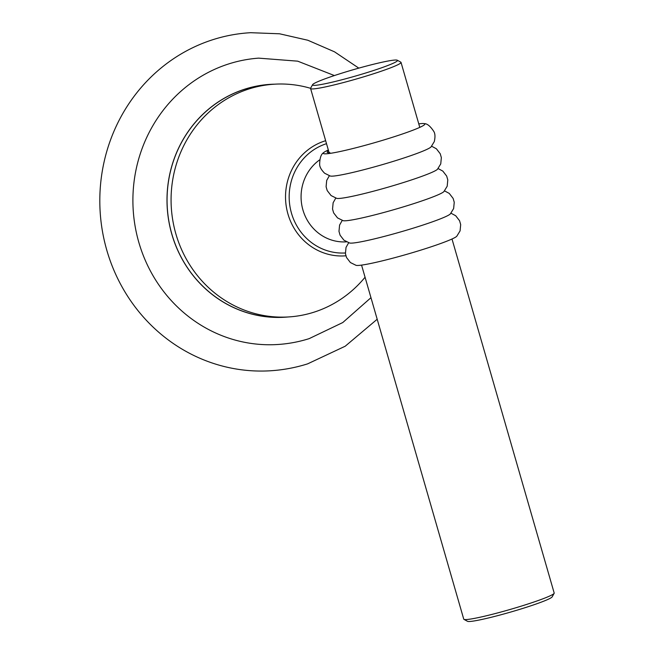 <?xml version="1.0" encoding="UTF-8"?>
<svg xmlns="http://www.w3.org/2000/svg" width="654" height="654" viewBox="0 0 654 654"><rect width="100%" height="100%" fill="white"/><g stroke="black" fill="none" stroke-linecap="round" stroke-linejoin="round"><path stroke-width="0.98" d="M370.965 297.684L342.778 322.545L309.162 338.633C297.913 342.181 286.411 344.184 274.647 344.658A143.496 135.844 86.8 0 1 134.855 224.665A143.496 135.844 86.8 0 1 229.088 63.806A143.496 135.844 -93.2 0 1 258.624 58.141L297.709 61.165L334.39 75.553M377.186 319.25L345.198 346.228L307.617 363.861C295.224 367.769 282.544 370.09 269.587 370.826A169.329 160.295 86.8 0 1 102.335 230.666A169.329 160.295 86.8 0 1 213.31 39.542A169.329 160.295 -93.2 0 1 250.678 32.7L279.56 33.787L307.805 40.237L334.505 51.813L358.809 68.13M274.819 84.17A116.665 110.436 86.8 0 0 245.185 89.026A116.665 110.436 86.8 0 0 169.092 222.728A116.665 110.436 86.8 0 0 287.834 316.986M365.063 277.239A116.592 110.371 -93.2 0 1 313.707 312.269A116.592 110.371 86.8 0 1 287.973 316.977A116.592 110.371 86.8 0 1 172.811 220.472A116.592 110.371 86.8 0 1 249.223 88.87A116.592 110.371 -93.2 0 1 274.958 84.162A116.592 110.371 -93.2 0 1 310.585 88.315M287.973 316.977L283.959 317.206A116.592 110.371 -93.2 0 1 168.797 220.7A116.592 110.371 -93.2 0 1 245.209 89.099A116.592 110.371 -93.2 0 1 270.936 84.382L274.958 84.162M325.651 140.708A58.762 55.631 -93.2 0 0 324.915 140.937A58.762 55.631 86.8 0 0 286.534 208.013A58.762 55.631 86.8 0 0 345.884 255.804M326.51 143.676A55.892 52.909 86.8 0 0 290.024 206.86A55.892 52.909 86.8 0 0 345.345 252.975M319.806 159.764A44.84 42.453 86.8 0 0 302.925 209.934A44.84 42.453 86.8 0 0 346.04 241.874L346.473 241.849M424.266 123.639C427.168 123.557 430.348 126.157 433.798 131.438C435.155 133.555 435.327 136.939 434.305 141.575L430.994 146.97A52.86 4.006 -16.1 0 1 386.391 163.451A52.86 4.006 -16.1 0 1 332.633 176.13A52.86 4.006 163.9 0 1 330.295 176.04L324.621 173.236C321.286 169.852 319.626 166.901 319.651 164.383C319.757 158.08 321.057 154.189 323.558 152.709A52.86 4.006 163.9 0 0 326.191 153.804A52.86 4.006 -16.1 0 0 386.473 139.155A52.86 4.006 -16.1 0 0 424.266 123.639A52.86 4.006 -16.1 0 0 421.92 123.549A52.86 4.006 163.9 0 0 418.773 123.876M323.558 152.709A52.86 4.006 163.9 0 1 328.333 149.979M329.338 175.771L326.698 180.43L326.093 186.717L327.204 190.567L331.071 195.562L336.736 198.366A52.86 4.006 -16.1 0 0 388.051 187.175A52.86 4.006 -16.1 0 0 437.444 169.296L440.747 163.901L441.352 157.614L440.24 153.764L436.373 148.769L431.656 146.234M335.78 198.097L333.139 202.748L332.534 209.035L333.646 212.893L337.505 217.888L343.178 220.692A52.86 4.006 -16.1 0 0 394.501 209.501A52.86 4.006 -16.1 0 0 443.886 191.622L447.189 186.227L447.794 179.94L446.682 176.09L442.823 171.095L438.106 168.56M444.548 190.886L449.265 193.421L453.124 198.415L454.244 202.266L453.639 208.552L450.328 213.948A52.86 4.006 -16.1 0 1 405.725 230.429A52.86 4.006 -16.1 0 1 351.966 243.108A52.86 4.006 163.9 0 1 349.628 243.018L343.955 240.214L340.088 235.219L338.976 231.361L339.589 225.074L342.23 220.423M348.672 242.748L346.031 247.4L345.426 253.687L346.538 257.545L350.397 262.54L356.07 265.344A52.86 4.006 163.9 0 0 358.408 265.434A52.86 4.006 -16.1 0 0 412.167 252.755A52.86 4.006 -16.1 0 0 456.77 236.274L460.081 230.878L460.686 224.592L459.574 220.741L455.707 215.746L450.99 213.212M329.878 152.635A48.788 3.695 163.9 0 1 327.18 152.21A48.788 3.695 163.9 0 1 328.561 150.796M463.948 619.363A47.063 3.564 163.9 0 0 524.107 605.236A47.063 3.564 -16.1 0 0 554.134 593.333L552.172 596.857A44.194 3.352 -16.1 0 1 523.985 608.04A44.194 3.352 163.9 0 1 467.487 621.3L463.948 619.363A47.063 3.564 163.9 0 1 463.743 619.134L361.564 265.107M554.134 593.333A47.063 3.564 -16.1 0 0 554.183 593.031L452.004 239.004M401.025 62.383A47.063 3.564 -16.1 0 1 370.949 74.597A47.063 3.564 163.9 0 1 310.585 88.494A47.063 3.564 163.9 0 1 310.642 88.192L312.596 84.668A44.194 3.352 163.9 0 1 340.791 73.485A44.194 3.352 -16.1 0 1 397.28 60.225L400.82 62.163A47.063 3.564 -16.1 0 1 401.025 62.383L419.786 127.375M397.28 60.225A44.194 3.352 -16.1 0 1 369.232 71.899A44.194 3.352 163.9 0 1 312.596 84.668M310.585 88.494L329.101 152.668"/></g></svg>
